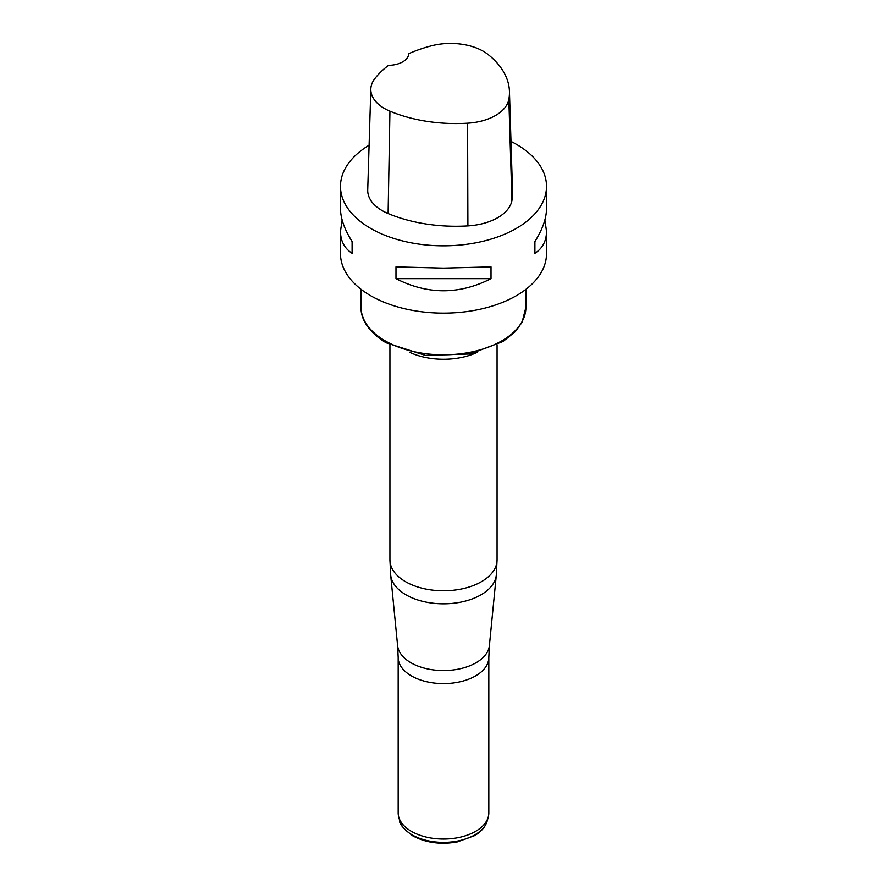 <?xml version="1.0" encoding="UTF-8"?>
<svg xmlns="http://www.w3.org/2000/svg" width="887" height="887" viewBox="0 0 887 887"><rect width="100%" height="100%" fill="white"/><g stroke="black" fill="none" stroke-linecap="round" stroke-linejoin="round"><path stroke-width="1.33" d="M544.884 219.998L546.525 231.363L546.525 253.649A103.025 59.484 180 0 1 482.927 308.598A103.025 59.484 180 0 1 370.655 295.704A103.025 59.484 180 0 1 340.475 253.649L340.475 231.363L342.116 219.998M510.99 141.41A103.025 59.484 180 0 1 516.345 144.293A103.025 59.484 180 0 1 546.525 186.348A103.025 59.484 180 0 1 443.5 245.832A103.025 59.484 180 0 1 340.475 186.348A103.025 59.484 180 0 1 369.092 145.213M395.979 278.662L395.979 266.887L443.5 268.118L491.021 266.887L491.021 278.662C459.344 294.794 427.656 294.794 395.979 278.662L491.021 278.662M546.525 231.363C546.447 241.009 542.578 248.327 534.905 253.327L534.905 241.552C542.578 229.323 546.447 218.357 546.525 208.633L546.525 186.348M340.475 186.348L340.475 208.633C340.553 218.357 344.422 229.323 352.095 241.552L352.095 253.327C344.422 248.327 340.553 241.009 340.475 231.363M509.448 91.394L512.564 192.313A115.388 66.614 180 0 1 511.932 200.517A49.45 28.55 180 0 1 467.904 225.908A115.388 66.614 180 0 1 388.107 213.556A49.45 28.55 180 0 1 367.717 189.951L370.821 89.033A46.346 26.754 180 0 1 374.802 78.655A112.283 64.829 180 0 1 388.561 65.339A20.601 11.897 180 0 0 408.741 53.686A112.283 64.829 180 0 1 431.681 45.758A46.346 26.754 180 0 1 488.072 54.484A112.283 64.829 180 0 1 509.448 91.394A112.283 64.829 180 0 1 508.85 99.388A46.346 26.754 180 0 1 467.582 123.182A112.283 64.829 180 0 1 389.936 111.163A46.346 26.754 180 0 1 370.821 89.033M534.905 241.552L534.905 253.327M352.095 253.327L352.095 241.552M398.174 657.411L398.174 812.869A45.326 26.166 0 0 0 398.684 816.805A45.326 26.166 0 0 0 411.446 831.385A45.326 26.166 0 0 0 457.637 837.738A45.326 26.166 0 0 0 488.316 816.805A45.326 26.166 0 0 0 488.826 812.869L488.826 657.411A45.326 26.166 180 0 1 460.852 681.593A45.326 26.166 180 0 1 411.446 675.916A45.326 26.166 180 0 1 398.174 657.411L397.587 645.492A45.991 26.555 0 0 0 410.98 662.766A45.991 26.555 0 0 0 459.887 668.798A45.991 26.555 0 0 0 489.413 645.492L496.332 574.998A52.921 30.546 180 0 1 462.36 601.818A52.921 30.546 180 0 1 406.08 594.878A52.921 30.546 180 0 1 390.668 574.998L397.587 645.492M508.85 99.388L511.932 200.517M467.582 123.182L467.904 225.908M389.936 111.163L388.107 213.556M477.516 352.228A53.575 30.934 180 0 1 409.484 352.228M389.925 344.855L389.925 559.852A53.575 30.934 0 0 0 405.614 581.728A53.575 30.934 0 0 0 464.001 588.425A53.575 30.934 0 0 0 497.075 559.852L497.075 344.855M525.924 307.235L522.055 322.325L515.358 331.583L503.062 341.484L469.999 353.98L425.383 355.377L386.078 342.77C364.856 329.875 360.565 315.306 361.076 307.235A82.424 47.588 0 0 0 385.224 340.885A82.424 47.588 0 0 0 475.044 351.197A82.424 47.588 0 0 0 525.924 307.235L525.924 289.339M398.684 816.805L399.693 820.641A44.306 25.579 0 0 0 412.167 834.889A44.306 25.579 0 0 0 457.326 841.098A44.306 25.579 0 0 0 487.307 820.641L488.316 816.805M361.076 307.235L361.076 289.339M488.826 657.411L489.413 645.492M496.332 574.998L497.075 559.852M389.925 559.852L390.668 574.998M487.307 820.641C485.577 826.651 481.331 831.662 474.578 835.643L457.093 841.985C440.473 844.801 425.716 842.761 412.799 835.864C403.441 828.757 399.072 823.679 399.693 820.641"/></g></svg>
